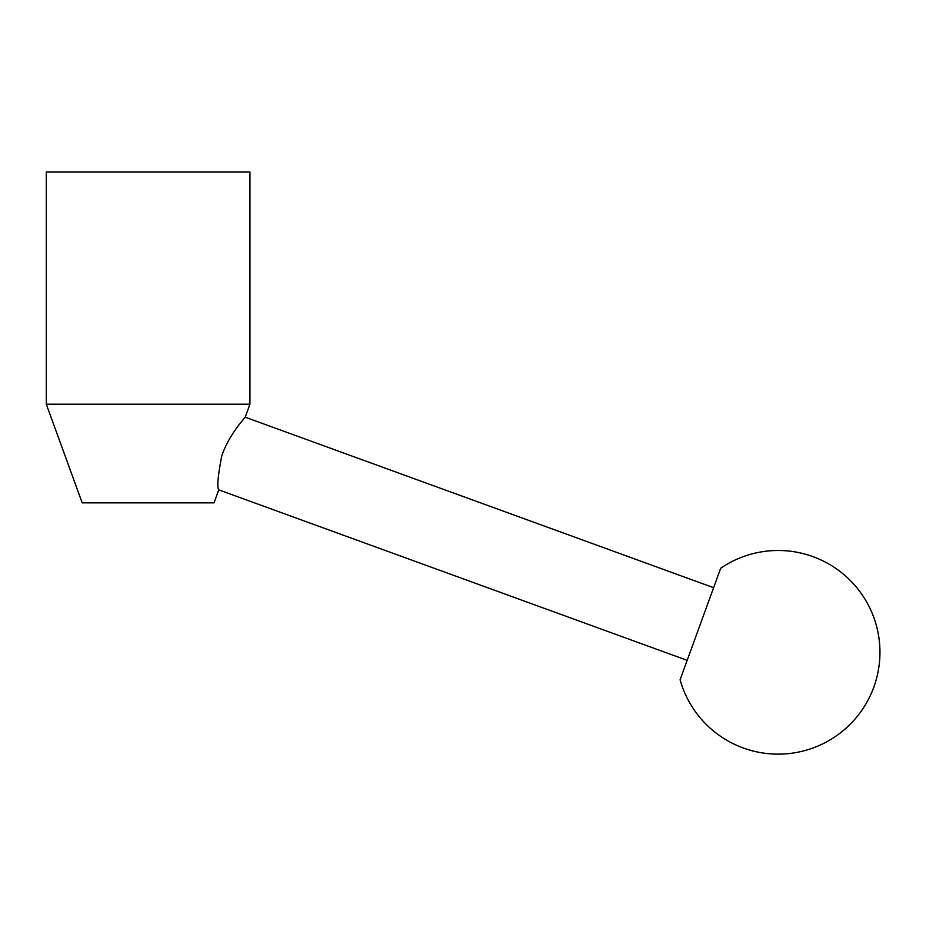 <?xml version="1.0" encoding="UTF-8"?>
<svg xmlns="http://www.w3.org/2000/svg" width="926" height="926" viewBox="0 0 926 926"><rect width="100%" height="100%" fill="white"/><g stroke="black" fill="none" stroke-linecap="round" stroke-linejoin="round"><path stroke-width="1.39" d="M687.173 660.354L218.767 489.866L214.045 502.853L82.206 502.853L46.3 404.211L46.3 171.935L249.939 171.935L249.939 404.211L245.216 417.198L713.622 587.686M46.3 404.211L249.939 404.211M218.767 489.866C216.881 487.551 217.853 476.358 221.673 456.263C228.676 434.607 245.818 416.839 245.216 417.198M680.089 679.8A101.825 101.825 0 0 0 873.82 687.138A101.825 101.825 0 0 0 720.694 568.24L680.089 679.8"/></g></svg>
